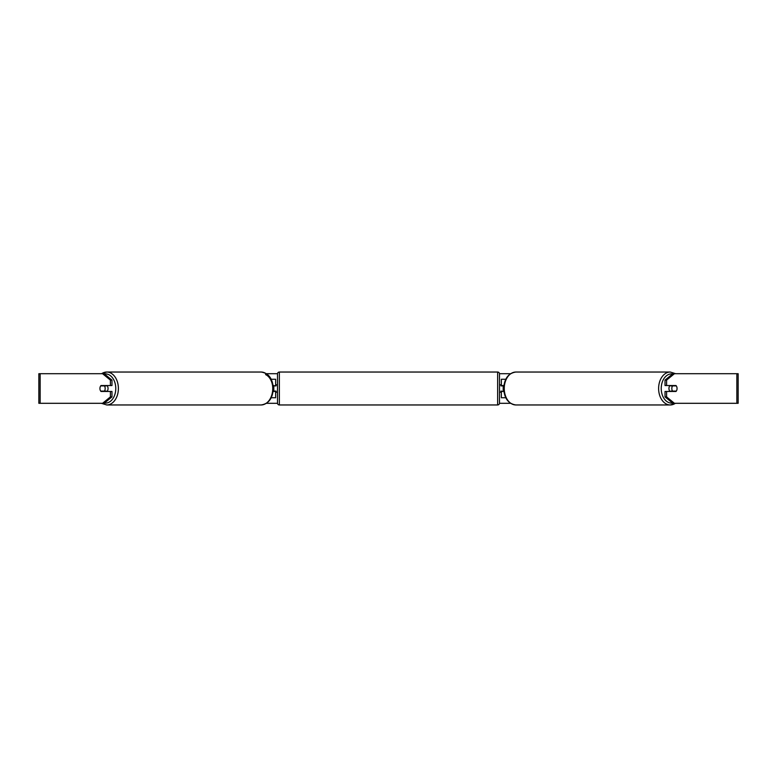 <?xml version="1.0" encoding="UTF-8"?>
<svg xmlns="http://www.w3.org/2000/svg" width="777" height="777" viewBox="0 0 777 777"><rect width="100%" height="100%" fill="white"/><g stroke="black" fill="none" stroke-linecap="round" stroke-linejoin="round"><path stroke-width="1.17" d="M275.65 385.907L273.096 385.538M275.65 385.538L275.65 379.254L271.212 379.254M271.212 397.746L275.65 397.746L275.65 391.093M273.795 391.462L273.795 385.538M273.096 391.462L275.65 391.462M505.788 379.254L501.35 379.254L501.35 385.538L503.904 385.538M505.788 397.746L501.35 397.746L501.35 391.093M503.205 391.462L500.98 391.093L500.98 392.2L499.504 392.2M503.205 391.093L503.205 385.538M503.904 391.462L501.35 391.462M669.997 391.462A3.7 2.613 -90 0 1 668.948 388.5A3.7 2.613 -90 0 1 669.997 385.538M671.823 388.5A3.7 2.613 -90 0 1 672.571 385.907L676.311 385.907A3.7 2.613 -90 0 1 677.058 388.5A3.7 2.613 -90 0 1 676.311 391.093L672.571 391.093A3.7 2.613 -90 0 1 671.823 388.5M671.037 385.538A3.7 2.613 -90 0 0 670.745 385.907L672.571 385.907M671.037 391.462A3.7 2.613 -90 0 1 670.745 391.093L672.571 391.093M266.482 373.698L277.506 373.698M499.494 373.698L510.518 373.698M266.482 403.302L277.506 403.302M499.494 403.302L510.518 403.302M40.151 373.698L38.85 373.698L38.85 403.302L40.151 403.302L40.151 373.698L104.128 373.698L111.975 380.108L110.412 380.108L102.564 373.698M102.564 403.302L110.412 396.892L111.975 396.892L104.128 403.302L40.151 403.302M736.849 403.302L736.849 373.698L738.15 373.698L738.15 403.302L672.872 403.302L665.025 396.892L665.025 391.462L666.588 391.462L666.588 396.892L674.436 403.302M672.872 373.698L674.436 373.698L666.588 380.108L665.025 380.108L672.872 373.698M736.849 373.698L674.436 373.698M665.025 380.108L665.025 385.538L666.588 385.538L666.588 380.108M666.588 385.538L676.009 385.538A3.7 2.613 -90 0 1 676.009 391.462L666.588 391.462M665.025 396.892L666.588 396.892M111.975 396.892L111.975 391.462L110.412 391.462L110.412 396.892M110.412 380.108L110.412 385.538L111.975 385.538L111.975 380.108M110.412 385.538L100.991 385.538A3.7 2.613 -90 0 0 99.942 388.5A3.7 2.613 -90 0 0 100.991 391.462L110.412 391.462M107.003 391.462A3.7 2.613 -90 0 0 108.052 388.5A3.7 2.613 -90 0 0 107.003 385.538M104.429 391.093A3.7 2.613 -90 0 0 105.177 388.5A3.7 2.613 -90 0 0 104.429 385.907L100.689 385.907A3.7 2.613 -90 0 0 99.942 388.5A3.7 2.613 -90 0 0 100.689 391.093L106.255 391.093A3.7 2.613 -90 0 1 105.963 391.462M104.429 385.907L106.255 385.907A3.7 2.613 -90 0 0 105.963 385.538M279.351 372.037A1.845 1.845 0 0 0 277.496 373.883L277.496 403.117A1.845 1.845 0 0 0 279.351 404.963L497.649 404.963A1.845 1.845 0 0 0 499.504 403.117L499.504 373.883A1.845 1.845 0 0 0 497.649 372.037L279.351 372.037L279.351 404.963M503.205 385.907L500.98 385.907L500.98 384.8L499.504 384.8M277.496 384.8L276.02 384.8L276.02 385.907L273.795 385.907M273.795 391.093L276.02 391.093L276.02 392.2L277.496 392.2M675.621 403.302L670.25 404.963L515.889 404.963A16.463 11.645 -90 0 1 504.254 388.5A16.463 11.645 -90 0 1 515.889 372.037L670.25 372.037A16.463 11.645 90 0 0 658.614 388.5A16.463 11.645 90 0 0 670.25 404.963A16.463 11.645 90 0 0 675.359 403.302M672.561 403.049A14.617 10.334 -90 0 1 661.227 388.5A14.617 10.334 -90 0 1 672.561 373.951M101.641 373.698A16.463 11.645 90 0 1 106.75 372.037A16.463 11.645 90 0 1 118.386 388.5A16.463 11.645 90 0 1 106.75 404.963L101.379 403.302M104.439 403.049A14.617 10.334 -90 0 0 115.773 388.5A14.617 10.334 -90 0 0 104.439 373.951M106.75 404.963L261.111 404.963A16.463 11.645 -90 0 0 272.746 388.5A16.463 11.645 -90 0 0 261.111 372.037L106.75 372.037L101.379 373.698M265.569 374.582A14.617 10.334 90 0 1 272.746 388.5M497.649 404.963L497.649 372.037M670.25 372.037L675.621 373.698M515.889 372.037C508.333 373.164 504.273 378.652 503.71 388.5C504.273 398.348 508.333 403.836 515.889 404.963M261.111 404.963C268.667 403.836 272.727 398.348 273.29 388.5C272.727 378.652 268.667 373.164 261.111 372.037"/></g></svg>
